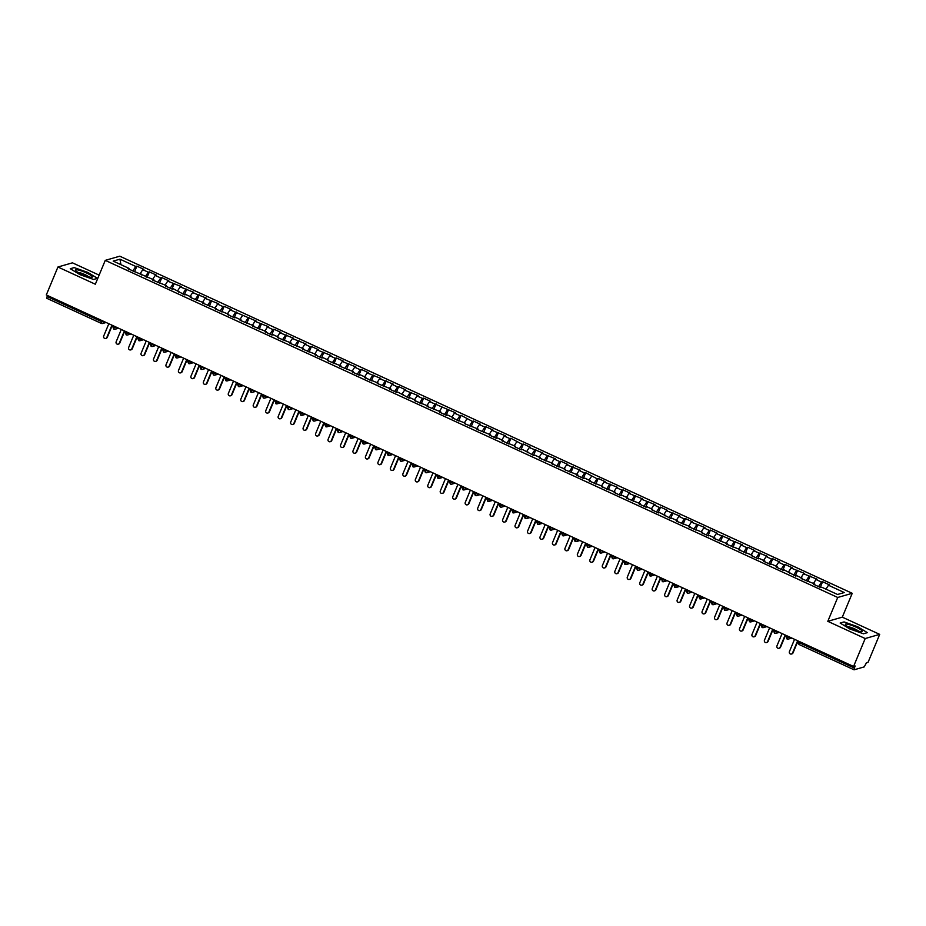 <?xml version="1.0" encoding="UTF-8"?>
<svg xmlns="http://www.w3.org/2000/svg" width="926" height="926" viewBox="0 0 926 926"><rect width="100%" height="100%" fill="white"/><g stroke="black" fill="none" stroke-linecap="round" stroke-linejoin="round"><path stroke-width="1.39" d="M879.7 634.368L842.301 617.156L827.798 621.323L865.197 638.535L879.7 634.368L868.067 662.31L866.435 662.773L864.247 666.882L854.096 669.811L799.497 644.716L853.957 669.741M99.117 275.115L72.436 262.834L57.933 267.012L46.3 294.954L853.564 666.477L865.197 638.535M852.233 593.3L119.767 256.189L105.263 260.368L837.729 597.467L852.233 593.3L842.301 617.156M136.898 266.132L135.775 266.457L119.94 259.176L113.192 261.109L129.027 268.401L127.904 268.725L153.959 279.872L152.836 280.196L166.437 285.613L165.303 285.937L172.294 289.155L173.417 288.831L184.76 294.885L185.883 294.561L191.369 297.084L190.247 297.408L203.836 302.825L202.713 303.149L216.302 308.566L215.179 308.89L228.768 314.308L227.646 314.632L234.625 317.838L235.748 317.514L241.235 320.037L240.112 320.361L253.701 325.778L252.578 326.102L266.167 331.52L265.044 331.844L272.024 335.05L273.158 334.726L278.633 337.249L277.511 337.573L291.111 342.99L289.977 343.315L303.578 348.732L302.455 349.056L316.044 354.473L314.921 354.797L321.901 358.003L323.024 357.679L328.51 360.202L327.387 360.527L340.976 365.944L339.854 366.268L353.443 371.685L352.32 372.009L359.3 375.215L360.422 374.891L365.909 377.414L364.786 377.739L378.375 383.156L377.252 383.48L390.841 388.897L389.719 389.221L396.698 392.427L397.833 392.115L409.176 398.168L410.299 397.844L415.786 400.368L414.651 400.692L428.252 406.109L427.129 406.433L440.718 411.85L439.595 412.174L446.575 415.38L447.698 415.056L453.184 417.58L452.062 417.904L465.651 423.321L464.528 423.645L478.117 429.062L476.994 429.386L490.583 434.803L489.46 435.127L496.44 438.334L497.563 438.01L503.05 440.533L501.927 440.857L515.516 446.274L514.393 446.598L521.373 449.816L522.507 449.492L533.851 455.546L534.973 455.222L540.46 457.745L539.326 458.069L552.926 463.486L551.803 463.81L565.392 469.227L564.27 469.551L577.859 474.969L576.736 475.293L583.716 478.499L584.838 478.175L590.325 480.698L589.202 481.022L602.791 486.439L601.668 486.763L615.258 492.181L614.135 492.505L621.115 495.711L622.237 495.387L627.724 497.922L626.601 498.234L640.19 503.651L639.067 503.975L646.047 507.193L647.181 506.869L652.656 509.393L651.534 509.717L658.525 512.923L659.648 512.61L670.991 518.664L672.114 518.34L677.601 520.863L676.478 521.188L690.067 526.605L688.944 526.929L702.533 532.346L701.41 532.67L708.39 535.876L709.513 535.552L714.999 538.087L713.877 538.4L727.466 543.817L726.343 544.141L739.932 549.558L738.809 549.882L752.398 555.299L751.275 555.623L758.255 558.829L759.378 558.505L764.864 561.029L763.742 561.353L770.721 564.571L771.856 564.247L777.342 566.77L776.208 567.094L783.199 570.312L784.322 569.988L795.665 576.041L796.788 575.717L802.275 578.252L801.152 578.565L814.741 583.982L813.618 584.306L820.598 587.524L821.721 587.2L837.555 594.48L844.292 592.547L828.469 585.255L829.592 584.931L822.601 581.725L821.478 582.049L815.991 579.526L817.126 579.201L803.525 573.784L804.648 573.46L791.059 568.043L792.181 567.719L785.202 564.513L784.079 564.837L778.592 562.302L779.715 561.978L772.735 558.772L771.613 559.096L766.126 556.572L767.249 556.248L753.66 550.831L754.783 550.507L747.803 547.289L746.68 547.613L741.194 545.09L742.316 544.766L728.727 539.36L729.85 539.036L716.261 533.619L717.384 533.295L710.404 530.077L709.27 530.401L703.795 527.878L704.918 527.554L691.317 522.137L692.451 521.813L685.46 518.606L684.337 518.93L678.851 516.407L679.973 516.083L666.384 510.666L667.507 510.342L660.527 507.124L659.405 507.448L653.918 504.925L655.041 504.601L641.452 499.195L642.575 498.871L628.986 493.454L630.108 493.13L623.129 489.912L622.006 490.236L616.519 487.713L617.642 487.389L604.053 481.971L605.176 481.647L598.196 478.441L597.073 478.765L585.73 472.7L584.595 473.024L579.12 470.501L580.243 470.176L566.643 464.759L567.777 464.435L560.786 461.229L559.663 461.553L554.176 459.03L555.299 458.706L541.71 453.289L542.833 452.964L529.244 447.547L530.366 447.223L523.387 444.017L522.264 444.341L510.92 438.276L509.798 438.6L504.311 436.077L505.434 435.752L491.845 430.335L492.968 430.011L485.988 426.793L484.865 427.118L479.379 424.594L480.501 424.27L473.522 421.064L472.399 421.388L461.055 415.323L459.921 415.647L454.446 413.123L455.569 412.799L429.502 401.641L430.625 401.317L423.645 398.111L422.522 398.435L417.036 395.911L418.158 395.587L404.569 390.17L405.692 389.846L398.712 386.628L397.59 386.952L392.103 384.429L393.226 384.105L379.637 378.699L380.76 378.375L367.171 372.958L368.293 372.634L361.314 369.416L360.191 369.74L354.704 367.217L355.827 366.893L342.238 361.476L343.361 361.152L336.381 357.945L335.247 358.269L329.76 355.746L330.895 355.422L317.294 350.005L318.417 349.681L311.437 346.463L310.314 346.787L304.828 344.264L305.95 343.94L292.361 338.534L293.484 338.21L279.895 332.793L281.018 332.469L274.038 329.251L272.915 329.575L267.429 327.052L268.552 326.728L254.963 321.31L256.085 320.986L230.03 309.84L231.153 309.515L224.173 306.298L223.039 306.622L217.564 304.098L218.686 303.774L205.086 298.369L206.22 298.045L192.62 292.628L193.742 292.303L180.153 286.886L181.276 286.562L167.687 281.145L168.81 280.821L161.83 277.615L160.707 277.939L155.221 275.416L156.344 275.091L149.364 271.874L148.241 272.198L142.754 269.674L143.877 269.35L136.898 266.132L134.548 271.781M142.754 269.674L140.243 273.564M148.241 272.198L145.301 276.735M129.027 268.401L128.911 269.188M155.221 275.416L152.709 279.293M160.707 277.939L157.767 282.465M141.493 274.142L141.389 274.929M167.687 281.145L165.175 285.034M173.174 283.669L170.245 288.206M153.959 279.872L153.855 280.659M180.153 286.886L177.642 290.776M185.64 289.41L182.711 293.947M166.437 285.613L166.321 286.4M192.62 292.628L190.108 296.505M198.106 295.151L195.178 299.688M178.903 291.354L178.787 292.141M205.086 298.369L202.574 302.246M210.572 300.892L207.644 305.418M191.369 297.084L191.254 297.883M217.564 304.098L215.04 307.988M223.039 306.622L220.11 311.159M203.836 302.825L203.72 303.612M230.03 309.84L227.507 313.729M235.517 312.363L232.576 316.9M216.302 308.566L216.186 309.353M242.496 315.581L239.973 319.458M247.983 318.104L245.043 322.63M228.768 314.308L228.653 315.095M254.963 321.31L252.451 325.2M260.449 323.834L257.509 328.371M241.235 320.037L241.119 320.824M267.429 327.052L264.917 330.941M272.915 329.575L269.975 334.112M253.701 325.778L253.585 326.565M279.895 332.793L277.383 336.67M285.382 335.316L282.442 339.854M266.167 331.52L266.063 332.307M292.361 338.534L289.85 342.412M297.848 341.057L294.919 345.583M278.633 337.249L278.529 338.048M304.828 344.264L302.316 348.153M310.314 346.787L307.386 351.324M291.111 342.99L290.995 343.777M317.294 350.005L314.782 353.894M322.78 352.528L319.852 357.066M303.578 348.732L303.462 349.519M329.76 355.746L327.248 359.624M335.247 358.269L332.318 362.795M316.044 354.473L315.928 355.26M342.238 361.476L339.715 365.365M347.725 363.999L344.785 368.536M328.51 360.202L328.394 360.99M354.704 367.217L352.181 371.106M360.191 369.74L357.251 374.278M340.976 365.944L340.861 366.731M367.171 372.958L364.647 376.836M372.657 375.481L369.717 380.019M353.443 371.685L353.327 372.472M379.637 378.699L377.125 382.577M385.123 381.223L382.183 385.748M365.909 377.414L365.793 378.213M392.103 384.429L389.591 388.318M397.59 386.952L394.65 391.49M378.375 383.156L378.259 383.943M404.569 390.17L402.058 394.059M410.056 392.693L407.116 397.231M390.841 388.897L390.737 389.684M417.036 395.911L414.524 399.789M422.522 398.435L419.594 402.96M403.308 394.638L403.204 395.425M429.502 401.641L426.99 405.53M434.988 404.164L432.06 408.702M415.786 400.368L415.67 401.155M441.968 407.382L439.456 411.271M447.455 409.905L444.526 414.443M428.252 406.109L428.136 406.896M454.446 413.123L451.923 417.001M459.921 415.647L456.993 420.184M440.718 411.85L440.602 412.637M466.912 418.865L464.389 422.742M472.399 421.388L469.459 425.914M453.184 417.58L453.069 418.378M479.379 424.594L476.855 428.483M484.865 427.118L481.925 431.655M465.651 423.321L465.535 424.108M491.845 430.335L489.322 434.225M497.331 432.859L494.391 437.396M478.117 429.062L478.001 429.849M504.311 436.077L501.799 439.954M509.798 438.6L506.858 443.126M490.583 434.803L490.467 435.59M516.777 441.806L514.266 445.695M522.264 444.341L519.324 448.867M503.05 440.533L502.934 441.32M529.244 447.547L526.732 451.437M534.73 450.071L531.79 454.608M515.516 446.274L515.412 447.061M541.71 453.289L539.198 457.166M547.197 455.812L544.268 460.349M527.982 452.015L527.878 452.802M554.176 459.03L551.664 462.907M559.663 461.553L556.734 466.079M540.46 457.745L540.344 458.544M566.643 464.759L564.131 468.649M572.129 467.283L569.201 471.82M552.926 463.486L552.81 464.273M579.12 470.501L576.597 474.39M584.595 473.024L581.667 477.561M565.392 469.227L565.277 470.014M591.587 476.242L589.063 480.119M597.073 478.765L594.133 483.291M577.859 474.969L577.743 475.756M604.053 481.971L601.53 485.861M609.539 484.506L606.599 489.032M590.325 480.698L590.209 481.485M616.519 487.713L613.996 491.602M622.006 490.236L619.066 494.773M602.791 486.439L602.676 487.226M628.986 493.454L626.474 497.331M634.472 495.977L631.532 500.515M615.258 492.181L615.142 492.968M641.452 499.195L638.94 503.073M646.938 501.718L643.998 506.244M627.724 497.922L627.608 498.709M653.918 504.925L651.406 508.814M659.405 507.448L656.465 511.985M640.19 503.651L640.086 504.438M666.384 510.666L663.873 514.555M671.871 513.189L668.942 517.727M652.656 509.393L652.552 510.18M678.851 516.407L676.339 520.285M684.337 518.93L681.409 523.456M665.134 515.134L665.018 515.921M691.317 522.137L688.805 526.026M696.803 524.672L693.875 529.197M677.601 520.863L677.485 521.651M703.795 527.878L701.271 531.767M709.27 530.401L706.341 534.939M690.067 526.605L689.951 527.392M716.261 533.619L713.738 537.497M721.748 536.142L718.808 540.68M702.533 532.346L702.417 533.133M728.727 539.36L726.204 543.238M734.214 541.884L731.274 546.409M714.999 538.087L714.884 538.874M741.194 545.09L738.682 548.979M746.68 547.613L743.74 552.151M727.466 543.817L727.35 544.604M753.66 550.831L751.148 554.72M759.146 553.354L756.206 557.892M739.932 549.558L739.816 550.345M766.126 556.572L763.614 560.45M771.613 559.096L768.673 563.621M752.398 555.299L752.294 556.086M778.592 562.302L776.081 566.191M784.079 564.837L781.15 569.363M764.864 561.029L764.76 561.816M791.059 568.043L788.547 571.932M796.545 570.566L793.617 575.104M777.342 566.77L777.227 567.557M803.525 573.784L801.013 577.662M809.011 576.308L806.083 580.845M789.809 572.511L789.693 573.298M815.991 579.526L813.479 583.403M821.478 582.049L818.549 586.575M802.275 578.252L802.159 579.039M800.261 641.938L799.832 642.957L854.351 668.051L855.196 666.014L853.564 666.477M854.351 668.051L854.015 669.811M828.469 585.255L825.946 589.144M814.741 583.982L814.625 584.769M101.2 323.301L46.751 298.276L47.504 295.498M827.798 621.323L837.729 597.467M57.933 267.012L95.332 284.224L105.263 260.368M840.137 623.048L849.837 628.974L863.449 633.778L867.361 632.643L857.661 626.717L844.049 621.913L840.137 623.048L844.049 621.913L857.661 626.717L867.361 632.643L863.449 633.778L849.837 628.974L840.137 623.048M93.584 279.455L97.496 278.332L87.796 272.406L74.184 267.602L70.272 268.725L79.972 274.652L93.584 279.455L79.972 274.652L70.272 268.725L74.184 267.602L87.796 272.406L97.496 278.332L93.584 279.455M119.94 259.176L120.936 264.674M135.775 266.457L132.835 270.994M822.601 581.725L820.262 587.362M790.005 637.227L789.716 637.898A2.107 2.026 74 0 1 787.054 638.952L787.725 636.174M790.792 637.586L789.716 637.898L785.966 636.255L786.973 638.952A2.107 2.107 0 0 0 788.431 639.056L791.857 638.072M810.134 575.984L807.785 581.632M797.668 570.242L795.318 575.891M785.202 564.513L782.852 570.15M772.735 558.772L770.386 564.409M760.269 553.03L757.919 558.679M747.803 547.289L745.453 552.938M735.337 541.56L732.987 547.197M722.87 535.818L720.521 541.467M710.404 530.077L708.054 535.726M697.926 524.347L695.588 529.985M685.46 518.606L683.11 524.243M672.994 512.865L670.644 518.514M660.527 507.124L658.178 512.773M648.061 501.394L645.711 507.031M635.595 495.653L633.245 501.302M623.129 489.912L620.779 495.56M610.662 484.182L608.313 489.819M598.196 478.441L595.846 484.078M585.73 472.7L583.38 478.348M573.252 466.959L570.914 472.607M560.786 461.229L558.436 466.866M548.319 455.488L545.97 461.136M535.853 449.747L533.503 455.395M523.387 444.017L521.037 449.654M510.92 438.276L508.571 443.913M498.454 432.535L496.105 438.183M485.988 426.793L483.638 432.442M473.522 421.064L471.172 426.701M461.055 415.323L458.706 420.971M448.578 409.581L446.228 415.23M436.111 403.852L433.762 409.489M423.645 398.111L421.295 403.748M411.179 392.369L408.829 398.018M398.712 386.628L396.363 392.277M386.246 380.899L383.896 386.536M373.78 375.157L371.43 380.806M361.314 369.416L358.964 375.065M348.847 363.686L346.498 369.324M336.381 357.945L334.031 363.582M323.903 352.204L321.553 357.853M311.437 346.463L309.087 352.111M298.971 340.733L296.621 346.37M286.504 334.992L284.155 340.641M274.038 329.251L271.688 334.899M261.572 323.521L259.222 329.158M249.106 317.78L246.756 323.417M236.639 312.039L234.29 317.687M224.173 306.298L221.823 311.946M211.695 300.568L209.357 306.205M199.229 294.827L196.879 300.464M186.763 289.086L184.413 294.734M174.296 283.356L171.947 288.993M161.83 277.615L159.48 283.252M149.364 271.874L147.014 277.522M777.539 631.486L777.25 632.157A2.107 2.026 74 0 1 774.587 633.21L775.259 630.444M778.326 631.856L773.499 630.525L774.495 633.21A2.107 2.107 0 0 0 775.965 633.326L779.391 632.342M765.061 625.745L764.783 626.427A2.107 2.026 74 0 1 762.121 627.481L762.793 624.703M765.86 626.115L764.783 626.427L761.033 624.784L762.029 627.469A2.107 2.107 0 0 0 763.499 627.585L766.925 626.601M752.595 620.003L752.317 620.686A2.107 2.026 74 0 1 749.655 621.74L750.326 618.962M753.394 620.374L752.317 620.686L748.567 619.043L749.562 621.74A2.107 2.107 0 0 0 751.032 621.844L754.447 620.86M740.129 614.274L739.851 614.945A2.107 2.026 74 0 1 737.189 615.998L737.86 613.22M740.927 614.632L739.851 614.945L736.101 613.301L737.096 615.998A2.107 2.107 0 0 0 738.566 616.114L741.981 615.119M727.662 608.532L727.385 609.204A2.107 2.026 74 0 1 724.711 610.257L725.394 607.491M728.461 608.903L723.634 607.572L724.63 610.257A2.107 2.107 0 0 0 726.088 610.373L729.514 609.389M715.196 602.791L714.918 603.474A2.107 2.026 74 0 1 712.244 604.528L712.927 601.75M715.995 603.162L714.918 603.474L711.168 601.831L712.163 604.516A2.107 2.107 0 0 0 713.622 604.632L717.048 603.648M702.73 597.062L702.452 597.733A2.107 2.026 74 0 1 699.778 598.786L700.461 596.008M703.528 597.42L702.452 597.733L698.702 596.089L699.697 598.786A2.107 2.107 0 0 0 701.156 598.89L704.582 597.907M690.264 591.32L689.986 591.992A2.107 2.026 74 0 1 687.312 593.045L687.995 590.279M691.062 591.691L686.224 590.36L687.231 593.045A2.107 2.107 0 0 0 688.689 593.161L692.116 592.177M677.797 585.579L677.508 586.262A2.107 2.026 74 0 1 674.846 587.315L675.517 584.538M678.584 585.95L677.508 586.262L673.758 584.619L674.765 587.304A2.107 2.107 0 0 0 676.223 587.42L679.649 586.436M665.331 579.838L665.042 580.521A2.107 2.026 74 0 1 662.379 581.574L663.051 578.796M652.865 574.108L652.575 574.78A2.107 2.026 74 0 1 649.913 575.833L650.584 573.055M653.652 574.467L652.575 574.78L648.825 573.136L649.82 575.833A2.107 2.107 0 0 0 651.291 575.949L654.717 574.953M640.387 568.367L640.109 569.039A2.107 2.026 74 0 1 637.447 570.092L638.118 567.325M641.186 568.738L636.359 567.406L637.354 570.092A2.107 2.107 0 0 0 638.824 570.208L642.25 569.224M627.921 562.626L627.643 563.309A2.107 2.026 74 0 1 624.981 564.362L625.652 561.584M628.719 562.996L627.643 563.309L623.893 561.665L624.888 564.351A2.107 2.107 0 0 0 626.358 564.466L629.773 563.483M615.454 556.896L615.177 557.568A2.107 2.026 74 0 1 612.514 558.621L613.186 555.843M616.253 557.255L615.177 557.568L611.426 555.924L612.422 558.621A2.107 2.107 0 0 0 613.892 558.725L617.306 557.741M602.988 551.155L602.71 551.827A2.107 2.026 74 0 1 600.036 552.88L600.719 550.113M603.787 551.526L598.96 550.194L599.955 552.88A2.107 2.107 0 0 0 601.414 552.996L604.84 552.012M590.522 545.414L590.244 546.097A2.107 2.026 74 0 1 587.57 547.15L588.253 544.372M591.32 545.784L590.244 546.097L586.494 544.453L587.489 547.139A2.107 2.107 0 0 0 588.948 547.254L592.374 546.271M578.055 539.673L577.778 540.356A2.107 2.026 74 0 1 575.104 541.409L575.787 538.631M578.854 540.043L577.778 540.356L574.027 538.712L575.023 541.409A2.107 2.107 0 0 0 576.481 541.513L579.908 540.529M565.589 533.943L565.3 534.615A2.107 2.026 74 0 1 562.638 535.668L563.321 532.89M566.388 534.302L565.3 534.615L561.55 532.971L562.557 535.668A2.107 2.107 0 0 0 564.015 535.784L567.441 534.788M553.123 528.202L552.834 528.873A2.107 2.026 74 0 1 550.171 529.927L550.843 527.16M553.91 528.572L549.083 527.241L550.09 529.927A2.107 2.107 0 0 0 551.549 530.042L554.975 529.059M540.657 522.461L540.367 523.144A2.107 2.026 74 0 1 537.705 524.197L538.376 521.419M541.444 522.831L540.367 523.144L536.617 521.5L537.612 524.185A2.107 2.107 0 0 0 539.082 524.301L542.509 523.317M528.179 516.731L527.901 517.403A2.107 2.026 74 0 1 525.239 518.456L525.91 515.678M528.977 517.09L527.901 517.403L524.151 515.759L525.146 518.456A2.107 2.107 0 0 0 526.616 518.56L530.042 517.576M515.713 510.99L515.435 511.661A2.107 2.026 74 0 1 512.773 512.715L513.444 509.948M503.246 505.249L502.968 505.932A2.107 2.026 74 0 1 500.306 506.985L500.978 504.207M504.045 505.619L502.968 505.932L499.218 504.288L500.214 506.973A2.107 2.107 0 0 0 501.684 507.089L505.098 506.105M490.78 499.508L490.502 500.19A2.107 2.026 74 0 1 487.828 501.244L488.511 498.466M491.579 499.878L490.502 500.19L486.752 498.547L487.747 501.244A2.107 2.107 0 0 0 489.217 501.348L492.632 500.364M478.314 493.778L478.036 494.449A2.107 2.026 74 0 1 475.362 495.503L476.045 492.725M479.112 494.137L478.036 494.449L474.286 492.806L475.281 495.503A2.107 2.107 0 0 0 476.74 495.618L480.166 494.623M465.847 488.037L465.57 488.708A2.107 2.026 74 0 1 462.896 489.761L463.579 486.995M466.646 488.407L461.819 487.076L462.815 489.761A2.107 2.107 0 0 0 464.273 489.877L467.699 488.893M453.381 482.296L453.103 482.978A2.107 2.026 74 0 1 450.43 484.032L451.112 481.254M454.18 482.666L453.103 482.978L449.353 481.335L450.349 484.02A2.107 2.107 0 0 0 451.807 484.136L455.233 483.152M440.915 476.566L440.626 477.237A2.107 2.026 74 0 1 437.963 478.291L438.646 475.513M441.714 476.925L440.626 477.237L436.875 475.594L437.882 478.291A2.107 2.107 0 0 0 439.341 478.395L442.767 477.411M428.449 470.825L428.159 471.496A2.107 2.026 74 0 1 425.497 472.549L426.168 469.783M429.236 471.195L424.409 469.864L425.416 472.549A2.107 2.107 0 0 0 426.874 472.665L430.301 471.681M415.982 465.084L415.693 465.766A2.107 2.026 74 0 1 413.031 466.82L413.702 464.042M416.769 465.454L415.693 465.766L411.943 464.123L412.938 466.808A2.107 2.107 0 0 0 414.408 466.924L417.834 465.94M403.505 459.342L403.227 460.025A2.107 2.026 74 0 1 400.564 461.079L401.236 458.301M404.303 459.713L403.227 460.025L399.476 458.382L400.472 461.079A2.107 2.107 0 0 0 401.942 461.183L405.368 460.199M391.038 453.613L390.76 454.284A2.107 2.026 74 0 1 388.098 455.337L388.77 452.559M391.837 453.971L390.76 454.284L387.01 452.64L388.006 455.337A2.107 2.107 0 0 0 389.476 455.453L392.89 454.458M378.572 447.871L378.294 448.543A2.107 2.026 74 0 1 375.632 449.596L376.303 446.83M379.371 448.242L374.544 446.911L375.539 449.596A2.107 2.107 0 0 0 377.009 449.712L380.424 448.728M366.106 442.13L365.828 442.813A2.107 2.026 74 0 1 363.154 443.867L363.837 441.089M366.904 442.501L365.828 442.813L362.078 441.17L363.073 443.855A2.107 2.107 0 0 0 364.543 443.971L367.958 442.987M353.639 436.401L353.362 437.072A2.107 2.026 74 0 1 350.688 438.125L351.371 435.347M354.438 436.759L353.362 437.072L349.611 435.428L350.607 438.125A2.107 2.107 0 0 0 352.065 438.23L355.491 437.246M341.173 430.659L340.895 431.331A2.107 2.026 74 0 1 338.221 432.384L338.904 429.618M341.972 431.03L337.145 429.699L338.14 432.384A2.107 2.107 0 0 0 339.599 432.5L343.025 431.516M328.707 424.918L328.429 425.601A2.107 2.026 74 0 1 325.755 426.655L326.438 423.876M329.506 425.289L328.429 425.601L324.679 423.958L325.674 426.643A2.107 2.107 0 0 0 327.133 426.759L330.559 425.775M316.241 419.177L315.951 419.86A2.107 2.026 74 0 1 313.289 420.913L313.96 418.135M317.039 419.547L315.951 419.86L312.201 418.216L313.208 420.913A2.107 2.107 0 0 0 314.666 421.017L318.093 420.034M303.774 413.447L303.485 414.119A2.107 2.026 74 0 1 300.823 415.172L301.494 412.394M304.561 413.806L303.485 414.119L299.735 412.475L300.742 415.172A2.107 2.107 0 0 0 302.2 415.288L305.626 414.292M291.308 407.706L291.019 408.378A2.107 2.026 74 0 1 288.356 409.431L289.028 406.664M292.095 408.077L287.268 406.745L288.264 409.431A2.107 2.107 0 0 0 289.734 409.547L293.16 408.563M278.83 401.965L278.552 402.648A2.107 2.026 74 0 1 275.89 403.701L276.561 400.923M266.364 396.235L266.086 396.907A2.107 2.026 74 0 1 263.424 397.96L264.095 395.182M267.163 396.594L266.086 396.907L262.336 395.263L263.331 397.96A2.107 2.107 0 0 0 264.801 398.064L268.216 397.08M253.898 390.494L253.62 391.166A2.107 2.026 74 0 1 250.958 392.219L251.629 389.452M254.696 390.865L249.87 389.533L250.865 392.219A2.107 2.107 0 0 0 252.335 392.335L255.75 391.351M241.431 384.753L241.154 385.436A2.107 2.026 74 0 1 238.48 386.489L239.163 383.711M242.23 385.123L241.154 385.436L237.403 383.792L238.399 386.478A2.107 2.107 0 0 0 239.869 386.593L243.283 385.61M228.965 379.012L228.687 379.695A2.107 2.026 74 0 1 226.013 380.748L226.696 377.97M229.764 379.382L228.687 379.695L224.937 378.051L225.932 380.748A2.107 2.107 0 0 0 227.391 380.852L230.817 379.868M216.499 373.282L216.221 373.954A2.107 2.026 74 0 1 213.547 375.007L214.23 372.229M217.297 373.641L216.221 373.954L212.471 372.31L213.466 375.007A2.107 2.107 0 0 0 214.925 375.111L218.351 374.127M204.033 367.541L203.755 368.212A2.107 2.026 74 0 1 201.081 369.266L201.764 366.499M204.831 367.911L199.993 366.58L201 369.266A2.107 2.107 0 0 0 202.458 369.381L205.885 368.398M191.566 361.8L191.277 362.483A2.107 2.026 74 0 1 188.615 363.536L189.286 360.758M192.353 362.17L191.277 362.483L187.527 360.839L188.534 363.524A2.107 2.107 0 0 0 189.992 363.64L193.418 362.656M179.1 356.07L178.811 356.741A2.107 2.026 74 0 1 176.148 357.795L176.82 355.017M179.887 356.429L178.811 356.741L175.06 355.098L176.067 357.795A2.107 2.107 0 0 0 177.526 357.899L180.952 356.915M166.634 350.329L166.344 351A2.107 2.026 74 0 1 163.682 352.054L164.353 349.287M167.421 350.699L162.594 349.368L163.589 352.054A2.107 2.107 0 0 0 165.059 352.169L168.486 351.185M154.156 344.588L153.878 345.271A2.107 2.026 74 0 1 151.216 346.324L151.887 343.546M154.955 344.958L153.878 345.271L150.128 343.627L151.123 346.312A2.107 2.107 0 0 0 152.593 346.428L156.019 345.444M141.69 338.847L141.412 339.529A2.107 2.026 74 0 1 138.75 340.583L139.421 337.805M142.488 339.217L141.412 339.529L137.661 337.886L138.657 340.583A2.107 2.107 0 0 0 140.127 340.687L143.542 339.703M129.223 333.117L128.946 333.788A2.107 2.026 74 0 1 126.283 334.842L126.955 332.064M130.022 333.476L128.946 333.788L125.195 332.145L126.191 334.842A2.107 2.107 0 0 0 127.661 334.946L131.075 333.962M116.757 327.376L116.479 328.047A2.107 2.026 74 0 1 113.805 329.1L114.488 326.334M117.556 327.746L112.729 326.415L113.724 329.1A2.107 2.107 0 0 0 115.183 329.216L118.609 328.232M794.543 639.31L789.415 651.615A1.748 1.69 -106 0 0 791.452 654.022A1.748 1.69 -106 0 0 792.529 653.05L793.003 652.923A1.748 1.69 74 0 1 791.927 653.883L791.452 654.022M798.004 640.908L793.003 652.923M797.656 640.746L792.529 653.05M782.065 633.569L776.949 645.885A1.748 1.69 -106 0 0 778.986 648.281A1.748 1.69 -106 0 0 780.062 647.32L780.537 647.181A1.748 1.69 74 0 1 779.46 648.154L778.986 648.281M785.537 635.167L780.537 647.181M785.19 635.005L780.062 647.32M769.599 627.84L764.482 640.144A1.748 1.69 -106 0 0 766.52 642.551A1.748 1.69 -106 0 0 767.596 641.579L768.071 641.44A1.748 1.69 74 0 1 766.994 642.413L766.52 642.551M773.071 629.425L768.071 641.44M772.724 629.275L767.596 641.579M757.132 622.098L752.016 634.403A1.748 1.69 -106 0 0 754.053 636.81A1.748 1.69 -106 0 0 755.13 635.838L755.604 635.699A1.748 1.69 74 0 1 754.528 636.671L754.053 636.81M760.605 623.696L755.604 635.699M760.258 623.534L755.13 635.838M744.666 616.357L739.55 628.673A1.748 1.69 -106 0 0 741.587 631.069A1.748 1.69 -106 0 0 742.664 630.097L743.138 629.969A1.748 1.69 74 0 1 742.062 630.93L741.587 631.069M748.139 617.955L743.138 629.969M747.78 617.792L742.664 630.097M851.388 628.523A9.121 1.563 22.6 0 0 861.597 631.625A9.121 1.563 22.6 0 0 856.11 627.168A9.121 1.563 22.6 0 0 845.542 624.946A9.121 1.563 22.6 0 0 851.388 628.523M858.587 631.173A6.239 1.076 22.6 0 0 854.733 628.893A6.239 1.076 22.6 0 0 847.973 626.763M81.523 274.212A9.121 1.563 22.6 0 0 91.72 277.302A9.121 1.563 22.6 0 0 86.234 272.846A9.121 1.563 22.6 0 0 75.677 270.623A9.121 1.563 22.6 0 0 81.523 274.212M88.722 276.862A6.239 1.076 22.6 0 0 84.868 274.571A6.239 1.076 22.6 0 0 78.108 272.441M732.2 610.616L727.072 622.932A1.748 1.69 -106 0 0 729.121 625.328A1.748 1.69 -106 0 0 730.197 624.367L730.66 624.228A1.748 1.69 74 0 1 729.595 625.2L729.121 625.328M735.661 612.213L730.66 624.228M735.313 612.051L730.197 624.367M719.733 604.886L714.606 617.191A1.748 1.69 -106 0 0 716.655 619.598A1.748 1.69 -106 0 0 717.731 618.626L718.194 618.487A1.748 1.69 74 0 1 717.129 619.459L716.655 619.598M723.194 606.484L718.194 618.487M722.847 606.322L717.731 618.626M707.267 599.145L702.139 611.449A1.748 1.69 -106 0 0 704.188 613.857A1.748 1.69 -106 0 0 705.265 612.885L705.728 612.757A1.748 1.69 74 0 1 704.651 613.718L704.188 613.857M710.728 600.742L705.728 612.757M710.381 600.58L705.265 612.885M694.801 593.404L689.673 605.72A1.748 1.69 -106 0 0 691.722 608.116A1.748 1.69 -106 0 0 692.787 607.155L693.261 607.016A1.748 1.69 74 0 1 692.185 607.988L691.722 608.116M698.262 595.001L693.261 607.016M697.915 594.839L692.787 607.155M682.335 587.674L677.207 599.979A1.748 1.69 -106 0 0 679.256 602.386A1.748 1.69 -106 0 0 680.321 601.414L680.795 601.275A1.748 1.69 74 0 1 679.719 602.247L679.256 602.386M685.796 589.26L680.795 601.275M685.448 589.11L680.321 601.414M669.868 581.933L664.741 594.237A1.748 1.69 -106 0 0 666.778 596.645A1.748 1.69 -106 0 0 667.854 595.673L668.329 595.534A1.748 1.69 74 0 1 667.252 596.506L666.778 596.645M673.329 583.53L668.329 595.534M672.982 583.368L667.854 595.673M657.391 576.192L652.274 588.508A1.748 1.69 -106 0 0 654.312 590.904A1.748 1.69 -106 0 0 655.388 589.931L655.863 589.804A1.748 1.69 74 0 1 654.786 590.765L654.312 590.904M660.863 577.789L655.863 589.804M660.516 577.627L655.388 589.931M644.924 570.451L639.808 582.767A1.748 1.69 -106 0 0 641.845 585.163A1.748 1.69 -106 0 0 642.922 584.202L643.396 584.063A1.748 1.69 74 0 1 642.32 585.035L641.845 585.163M648.397 572.048L643.396 584.063M648.05 571.886L642.922 584.202M632.458 564.721L627.342 577.025A1.748 1.69 -106 0 0 629.379 579.433A1.748 1.69 -106 0 0 630.456 578.461L630.93 578.322A1.748 1.69 74 0 1 629.854 579.294L629.379 579.433M635.93 566.318L630.93 578.322M635.583 566.156L630.456 578.461M619.992 558.98L614.876 571.284A1.748 1.69 -106 0 0 616.913 573.692A1.748 1.69 -106 0 0 617.989 572.719L618.464 572.592A1.748 1.69 74 0 1 617.387 573.553L616.913 573.692M623.464 560.577L618.464 572.592M623.105 560.415L617.989 572.719M607.525 553.239L602.398 565.554A1.748 1.69 -106 0 0 604.447 567.951A1.748 1.69 -106 0 0 605.523 566.99L605.986 566.851A1.748 1.69 74 0 1 604.921 567.823L604.447 567.951M610.986 554.836L605.986 566.851M610.639 554.674L605.523 566.99M595.059 547.509L589.931 559.813A1.748 1.69 -106 0 0 591.98 562.221A1.748 1.69 -106 0 0 593.057 561.249L593.52 561.11A1.748 1.69 74 0 1 592.455 562.082L591.98 562.221M598.52 549.095L593.52 561.11M598.173 548.944L593.057 561.249M582.593 541.768L577.465 554.072A1.748 1.69 -106 0 0 579.514 556.48A1.748 1.69 -106 0 0 580.59 555.507L581.053 555.369A1.748 1.69 74 0 1 579.977 556.341L579.514 556.48M586.054 543.365L581.053 555.369M585.707 543.203L580.59 555.507M570.127 536.027L564.999 548.342A1.748 1.69 -106 0 0 567.048 550.739A1.748 1.69 -106 0 0 568.113 549.766L568.587 549.639A1.748 1.69 74 0 1 567.511 550.6L567.048 550.739M573.588 537.624L568.587 549.639M573.24 537.462L568.113 549.766M557.66 530.285L552.533 542.601A1.748 1.69 -106 0 0 554.581 544.997A1.748 1.69 -106 0 0 555.646 544.037L556.121 543.898A1.748 1.69 74 0 1 555.044 544.87L554.581 544.997M561.121 531.883L556.121 543.898M560.774 531.721L555.646 544.037M545.194 524.556L540.066 536.86A1.748 1.69 -106 0 0 542.104 539.268A1.748 1.69 -106 0 0 543.18 538.295L543.655 538.156A1.748 1.69 74 0 1 542.578 539.129L542.104 539.268M548.655 526.153L543.655 538.156M548.308 525.991L543.18 538.295M532.716 518.815L527.6 531.119A1.748 1.69 -106 0 0 529.637 533.526A1.748 1.69 -106 0 0 530.714 532.554L531.188 532.427A1.748 1.69 74 0 1 530.112 533.388L529.637 533.526M536.189 520.412L531.188 532.427M535.841 520.25L530.714 532.554M520.25 513.073L515.134 525.389A1.748 1.69 -106 0 0 517.171 527.785A1.748 1.69 -106 0 0 518.247 526.825L518.722 526.686A1.748 1.69 74 0 1 517.646 527.658L517.171 527.785M523.722 514.671L518.722 526.686M523.375 514.509L518.247 526.825M507.784 507.344L502.668 519.648A1.748 1.69 -106 0 0 504.705 522.056A1.748 1.69 -106 0 0 505.781 521.083L506.256 520.944A1.748 1.69 74 0 1 505.179 521.917L504.705 522.056M511.256 508.93L506.256 520.944M510.909 508.779L505.781 521.083M495.317 501.603L490.201 513.907A1.748 1.69 -106 0 0 492.238 516.314A1.748 1.69 -106 0 0 493.315 515.342L493.79 515.203A1.748 1.69 74 0 1 492.713 516.176L492.238 516.314M498.79 503.2L493.79 515.203M498.431 503.038L493.315 515.342M482.851 495.861L477.723 508.177A1.748 1.69 -106 0 0 479.772 510.573A1.748 1.69 -106 0 0 480.849 509.601L481.312 509.474A1.748 1.69 74 0 1 480.247 510.434L479.772 510.573M486.312 497.459L481.312 509.474M485.965 497.297L480.849 509.601M470.385 490.12L465.257 502.436A1.748 1.69 -106 0 0 467.306 504.832A1.748 1.69 -106 0 0 468.382 503.871L468.845 503.732A1.748 1.69 74 0 1 467.78 504.705L467.306 504.832M473.846 491.718L468.845 503.732M473.499 491.556L468.382 503.871M457.919 484.391L452.791 496.695A1.748 1.69 -106 0 0 454.84 499.102A1.748 1.69 -106 0 0 455.905 498.13L456.379 497.991A1.748 1.69 74 0 1 455.303 498.964L454.84 499.102M461.38 485.976L456.379 497.991M461.032 485.826L455.905 498.13M445.452 478.649L440.325 490.954A1.748 1.69 -106 0 0 442.373 493.361A1.748 1.69 -106 0 0 443.438 492.389L443.913 492.262A1.748 1.69 74 0 1 442.836 493.222L442.373 493.361M448.913 480.247L443.913 492.262M448.566 480.085L443.438 492.389M432.986 472.908L427.858 485.224A1.748 1.69 -106 0 0 429.907 487.62A1.748 1.69 -106 0 0 430.972 486.659L431.447 486.52A1.748 1.69 74 0 1 430.37 487.481L429.907 487.62M436.447 474.506L431.447 486.52M436.1 474.344L430.972 486.659M420.52 467.179L415.392 479.483A1.748 1.69 -106 0 0 417.429 481.879A1.748 1.69 -106 0 0 418.506 480.918L418.98 480.779A1.748 1.69 74 0 1 417.904 481.751L417.429 481.879M423.981 468.764L418.98 480.779M423.633 468.614L418.506 480.918M408.042 461.437L402.926 473.742A1.748 1.69 -106 0 0 404.963 476.149A1.748 1.69 -106 0 0 406.039 475.177L406.514 475.038A1.748 1.69 74 0 1 405.438 476.01L404.963 476.149M411.514 463.035L406.514 475.038M411.167 462.873L406.039 475.177M395.576 455.696L390.459 468.012A1.748 1.69 -106 0 0 392.497 470.408A1.748 1.69 -106 0 0 393.573 469.436L394.048 469.308A1.748 1.69 74 0 1 392.971 470.269L392.497 470.408M399.048 457.294L394.048 469.308M398.701 457.131L393.573 469.436M383.109 449.955L377.993 462.271A1.748 1.69 -106 0 0 380.03 464.667A1.748 1.69 -106 0 0 381.107 463.706L381.581 463.567A1.748 1.69 74 0 1 380.505 464.539L380.03 464.667M386.582 451.552L381.581 463.567M386.235 451.39L381.107 463.706M370.643 444.225L365.515 456.53A1.748 1.69 -106 0 0 367.564 458.937A1.748 1.69 -106 0 0 368.641 457.965L369.104 457.826A1.748 1.69 74 0 1 368.039 458.798L367.564 458.937M374.104 445.811L369.104 457.826M373.757 445.661L368.641 457.965M358.177 438.484L353.049 450.788A1.748 1.69 -106 0 0 355.098 453.196A1.748 1.69 -106 0 0 356.174 452.224L356.637 452.096A1.748 1.69 74 0 1 355.572 453.057L355.098 453.196M361.638 440.081L356.637 452.096M361.29 439.919L356.174 452.224M345.711 432.743L340.583 445.059A1.748 1.69 -106 0 0 342.632 447.455A1.748 1.69 -106 0 0 343.708 446.494L344.171 446.355A1.748 1.69 74 0 1 343.106 447.316L342.632 447.455M349.171 434.34L344.171 446.355M348.824 434.178L343.708 446.494M333.244 427.013L328.117 439.318A1.748 1.69 -106 0 0 330.165 441.714A1.748 1.69 -106 0 0 331.23 440.753L331.705 440.614A1.748 1.69 74 0 1 330.628 441.586L330.165 441.714M336.705 428.599L331.705 440.614M336.358 428.449L331.23 440.753M320.778 421.272L315.65 433.576A1.748 1.69 -106 0 0 317.699 435.984A1.748 1.69 -106 0 0 318.764 435.012L319.238 434.873A1.748 1.69 74 0 1 318.162 435.845L317.699 435.984M324.239 422.869L319.238 434.873M323.892 422.707L318.764 435.012M308.312 415.531L303.184 427.847A1.748 1.69 -106 0 0 305.233 430.243A1.748 1.69 -106 0 0 306.298 429.27L306.772 429.143A1.748 1.69 74 0 1 305.696 430.104L305.233 430.243M311.773 417.128L306.772 429.143M311.425 416.966L306.298 429.27M295.845 409.79L290.718 422.106A1.748 1.69 -106 0 0 292.755 424.502A1.748 1.69 -106 0 0 293.831 423.541L294.306 423.402A1.748 1.69 74 0 1 293.229 424.374L292.755 424.502M299.306 411.387L294.306 423.402M298.959 411.225L293.831 423.541M283.368 404.06L278.251 416.364A1.748 1.69 -106 0 0 280.289 418.772A1.748 1.69 -106 0 0 281.365 417.8L281.84 417.661A1.748 1.69 74 0 1 280.763 418.633L280.289 418.772M286.84 405.646L281.84 417.661M286.493 405.495L281.365 417.8M270.901 398.319L265.785 410.623A1.748 1.69 -106 0 0 267.822 413.031A1.748 1.69 -106 0 0 268.899 412.058L269.373 411.931A1.748 1.69 74 0 1 268.297 412.892L267.822 413.031M274.374 399.916L269.373 411.931M274.027 399.754L268.899 412.058M258.435 392.578L253.319 404.894A1.748 1.69 -106 0 0 255.356 407.29A1.748 1.69 -106 0 0 256.433 406.329L256.907 406.19A1.748 1.69 74 0 1 255.831 407.151L255.356 407.29M261.908 394.175L256.907 406.19M261.549 394.013L256.433 406.329M245.969 386.848L240.841 399.152A1.748 1.69 -106 0 0 242.89 401.548A1.748 1.69 -106 0 0 243.966 400.588L244.429 400.449A1.748 1.69 74 0 1 243.364 401.421L242.89 401.548M249.43 388.434L244.429 400.449M249.082 388.272L243.966 400.588M233.502 381.107L228.375 393.411A1.748 1.69 -106 0 0 230.424 395.819A1.748 1.69 -106 0 0 231.5 394.846L231.963 394.707A1.748 1.69 74 0 1 230.898 395.68L230.424 395.819M236.963 382.704L231.963 394.707M236.616 382.542L231.5 394.846M221.036 375.366L215.908 387.681A1.748 1.69 -106 0 0 217.957 390.077A1.748 1.69 -106 0 0 219.034 389.105L219.497 388.978A1.748 1.69 74 0 1 218.432 389.939L217.957 390.077M224.497 376.963L219.497 388.978M224.15 376.801L219.034 389.105M208.57 369.624L203.442 381.94A1.748 1.69 -106 0 0 205.491 384.336A1.748 1.69 -106 0 0 206.556 383.376L207.03 383.237A1.748 1.69 74 0 1 205.954 384.209L205.491 384.336M212.031 371.222L207.03 383.237M211.684 371.06L206.556 383.376M196.104 363.895L190.976 376.199A1.748 1.69 -106 0 0 193.025 378.607A1.748 1.69 -106 0 0 194.09 377.634L194.564 377.495A1.748 1.69 74 0 1 193.488 378.468L193.025 378.607M199.565 365.481L194.564 377.495M199.217 365.33L194.09 377.634M183.637 358.154L178.51 370.458A1.748 1.69 -106 0 0 180.547 372.865A1.748 1.69 -106 0 0 181.623 371.893L182.098 371.766A1.748 1.69 74 0 1 181.021 372.727L180.547 372.865M187.098 359.751L182.098 371.766M186.751 359.589L181.623 371.893M171.171 352.412L166.043 364.728A1.748 1.69 -106 0 0 168.081 367.124A1.748 1.69 -106 0 0 169.157 366.164L169.632 366.025A1.748 1.69 74 0 1 168.555 366.985L168.081 367.124M174.632 354.01L169.632 366.025M174.285 353.848L169.157 366.164M158.693 346.683L153.577 358.987A1.748 1.69 -106 0 0 155.614 361.383A1.748 1.69 -106 0 0 156.691 360.422L157.165 360.283A1.748 1.69 74 0 1 156.089 361.256L155.614 361.383M162.166 348.269L157.165 360.283M161.819 348.107L156.691 360.422M146.227 340.942L141.111 353.246A1.748 1.69 -106 0 0 143.148 355.653A1.748 1.69 -106 0 0 144.224 354.681L144.699 354.542A1.748 1.69 74 0 1 143.623 355.515L143.148 355.653M149.699 342.539L144.699 354.542M149.352 342.377L144.224 354.681M133.761 335.2L128.645 347.505A1.748 1.69 -106 0 0 130.682 349.912A1.748 1.69 -106 0 0 131.758 348.94L132.233 348.813A1.748 1.69 74 0 1 131.156 349.773L130.682 349.912M137.233 336.798L132.233 348.813M136.874 336.636L131.758 348.94M121.294 329.459L116.167 341.775A1.748 1.69 -106 0 0 118.215 344.171A1.748 1.69 -106 0 0 119.292 343.21L119.755 343.071A1.748 1.69 74 0 1 118.69 344.044L118.215 344.171M124.755 331.057L119.755 343.071M124.408 330.895L119.292 343.21M108.828 323.73L103.7 336.034A1.748 1.69 -106 0 0 105.749 338.441A1.748 1.69 -106 0 0 106.826 337.469L107.289 337.33A1.748 1.69 74 0 1 106.224 338.303L105.749 338.441M112.289 325.315L107.289 337.33M111.942 325.165L106.826 337.469M798.744 641.243L798.432 641.996L799.832 642.957L799.497 644.716A2.107 2.107 0 0 1 798.432 641.996L798.791 641.267M47.087 296.517L101.594 321.611L102.022 320.593M104.291 321.635L104.013 322.317A2.107 2.026 74 0 1 101.339 323.371L101.594 321.611L105.089 322.005M786.278 635.514L785.966 636.255L786.324 635.525M773.812 629.773L773.499 630.525L773.858 629.796M761.346 624.031L761.033 624.784L761.392 624.055M748.879 618.302L748.567 619.043L748.926 618.313M736.413 612.561L736.101 613.301L736.448 612.584M723.704 607.514L723.982 606.843L723.704 607.514M711.481 601.078L711.168 601.831L711.515 601.101M699.003 595.349L698.702 596.089L699.049 595.36M686.536 589.607L686.224 590.36L686.583 589.63M674.07 583.866L673.758 584.619L674.116 583.889M661.65 578.148L661.291 578.877L662.634 579.815L666.118 580.208M649.138 572.395L648.825 573.136L649.184 572.418M636.671 566.654L636.359 567.406L636.718 566.677M624.205 560.913L623.893 561.665L624.251 560.936M611.739 555.183L611.426 555.924L611.773 555.195M599.029 550.137L599.307 549.465L599.029 550.137M586.806 543.701L586.494 544.453L586.841 543.724M574.328 537.971L574.027 538.712L574.375 537.983M561.862 532.23L561.55 532.971L561.908 532.253M549.396 526.489L549.083 527.241L549.442 526.512M536.93 520.748L536.617 521.5L536.976 520.771M524.463 515.018L524.151 515.759L524.51 515.03M512.68 512.715L511.997 509.277L511.684 510.029L513.027 510.955L516.511 511.36M499.531 503.536L499.218 504.288L499.577 503.559M487.064 497.806L486.752 498.547L487.099 497.818M474.598 492.065L474.286 492.806L474.633 492.088M462.132 486.324L461.819 487.076L462.167 486.347M449.654 480.582L449.353 481.335L449.7 480.606M437.188 474.853L436.875 475.594L437.234 474.864M424.49 469.806L424.768 469.135L424.49 469.806M412.255 463.37L411.943 464.123L412.301 463.394M399.789 457.641L399.476 458.382L399.835 457.652M387.323 451.9L387.01 452.64L387.369 451.923M374.856 446.158L374.544 446.911L374.903 446.182M362.147 441.123L362.425 440.44L362.147 441.123M349.924 434.688L349.611 435.428L349.959 434.699M337.214 429.641L337.492 428.97L337.214 429.641M324.98 423.205L324.679 423.958L325.026 423.228M312.513 417.476L312.201 418.216L312.56 417.487M300.047 411.734L299.735 412.475L300.093 411.757M287.581 405.993L287.268 406.745L287.627 406.016M275.798 403.69L275.115 400.252L274.802 401.004L276.145 401.942L279.629 402.335M262.648 394.522L262.336 395.263L262.695 394.534M249.939 389.476L250.217 388.804L249.939 389.476M237.716 383.04L237.403 383.792L237.75 383.063M225.249 377.31L224.937 378.051L225.284 377.322M212.772 371.569L212.471 372.31L212.818 371.581M200.305 365.828L199.993 366.58L200.352 365.851M187.608 360.781L187.885 360.11L187.608 360.781M175.373 354.357L175.06 355.098L175.419 354.369M162.907 348.616L162.594 349.368L162.953 348.639M150.44 342.875L150.128 343.627L150.487 342.898M137.974 337.145L137.661 337.886L138.02 337.157M125.265 332.098L125.542 331.415L125.265 332.098M113.041 325.663L112.729 326.415L113.076 325.686M106.143 322.491L102.717 323.475A2.107 2.107 0 0 1 101.258 323.359L46.751 298.276M662.298 581.574A2.107 2.107 0 0 0 663.757 581.678L667.183 580.695M662.287 581.574L661.604 578.137M512.691 512.715A2.107 2.107 0 0 0 514.15 512.83L517.576 511.846M275.809 403.701A2.107 2.107 0 0 0 277.268 403.805L280.694 402.822"/></g></svg>
